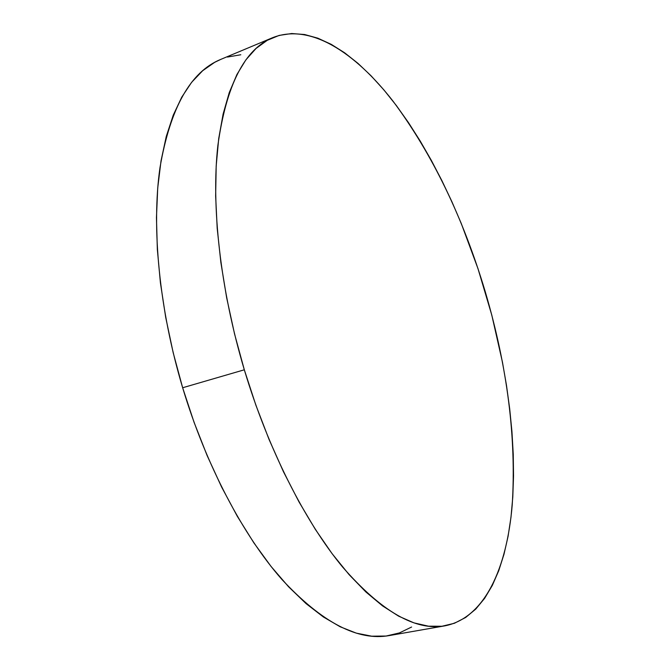 <?xml version="1.0" encoding="UTF-8"?>
<svg xmlns="http://www.w3.org/2000/svg" width="670" height="670" viewBox="0 0 670 670"><rect width="100%" height="100%" fill="white"/><g stroke="black" fill="none" stroke-linecap="round" stroke-linejoin="round"><path stroke-width="1" d="M272.682 37.662L220.681 59.429C190.514 71.765 170.272 107.853 159.971 167.701C151.437 227.348 159.083 308.895 182.65 387.746L244.316 369.798C220.179 288.946 211.109 205.749 217.867 145.44C226.309 85.015 244.634 49.069 272.824 37.604C310.093 22.989 354.933 52.143 393.19 101.388C432.326 154.041 463.02 217.499 485.273 291.777C507.433 367.135 516.419 438.147 512.232 504.803C506.922 568.034 484.854 617.882 445.098 625.797C415.743 631.257 381.582 611.677 342.613 567.055C305.043 521.62 268.142 449.202 244.316 369.798L182.65 387.746C205.941 465.181 243.202 535.497 281.911 579.466C322.136 622.639 357.964 641.332 389.412 635.545L444.989 625.822M244.316 369.798L255.881 405.199L269.03 439.394L283.494 471.806L299.013 501.922L315.302 529.308L332.069 553.621L349.045 574.584L365.946 592.029L382.536 605.889L398.608 616.149L413.968 622.874L428.457 626.182L441.974 626.249L454.402 623.276L465.683 617.464L475.775 609.072L484.653 598.31L492.308 585.438L498.748 570.681L503.991 554.257L508.061 536.385L510.984 517.248L512.793 497.048L513.53 475.943L513.237 454.101L511.947 431.664L509.686 408.775L506.512 385.56L502.45 362.143L491.797 315.135L477.986 268.645L461.278 223.52L451.915 201.754L441.915 180.657L431.329 160.364L420.191 141.01L408.549 122.719L396.439 105.642L383.918 89.939L371.063 75.785L357.947 63.34L344.64 52.796L331.24 44.346L317.865 38.19L304.632 34.522L291.684 33.534L279.164 35.41L267.246 40.326L256.099 48.416L245.923 59.798L236.912 74.529L229.249 92.611L223.127 113.984L218.722 138.514L216.184 165.976L215.648 196.067L217.197 228.395L220.874 262.489L226.669 297.823L234.517 333.794L244.316 369.798M240.798 54.756L227.465 57.051M220.84 59.362L214.702 62.318L202.692 70.702L191.645 82.293L181.754 97.142L173.22 115.24L166.252 136.521L161.026 160.85L157.718 187.985L156.453 217.641L157.341 249.416L160.423 282.857L165.716 317.446L173.161 352.613L182.65 387.746L194.04 422.251L207.114 455.541L221.628 487.065L237.314 516.319L253.897 542.901L271.065 566.46L288.544 586.744L306.048 603.603L323.325 616.944L340.151 626.768L356.323 633.142L371.674 636.182L386.071 636.039L399.404 632.924L411.598 627.028"/></g></svg>
